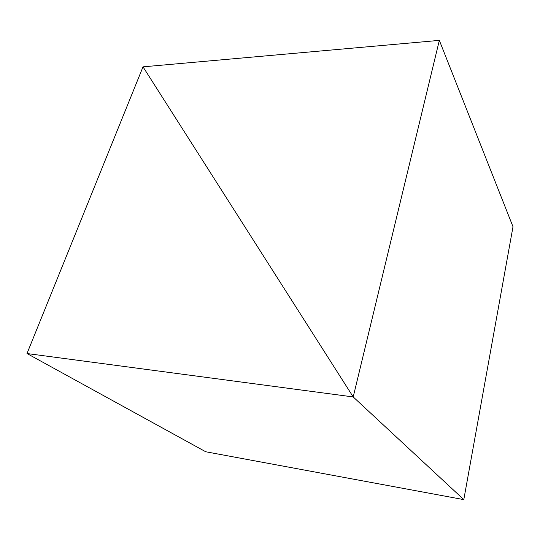 <?xml version="1.0" encoding="UTF-8"?>
<svg xmlns="http://www.w3.org/2000/svg" width="540" height="540" viewBox="0 0 540 540"><rect width="100%" height="100%" fill="white"/><g stroke="black" fill="none" stroke-linecap="round" stroke-linejoin="round"><path stroke-width="0.81" d="M463.799 499.622L353.207 396.94L143.012 66.845L27 353.531L353.207 396.94L463.799 499.622L205.713 451.757L27 353.531L205.713 451.757L463.799 499.622L353.207 396.94L27 353.531L143.012 66.845L353.207 396.94L463.799 499.622L513 226.739L439.337 40.379L513 226.739L463.799 499.622M143.012 66.845L353.207 396.94L439.337 40.379L143.012 66.845L439.337 40.379L353.207 396.94L143.012 66.845"/></g></svg>
